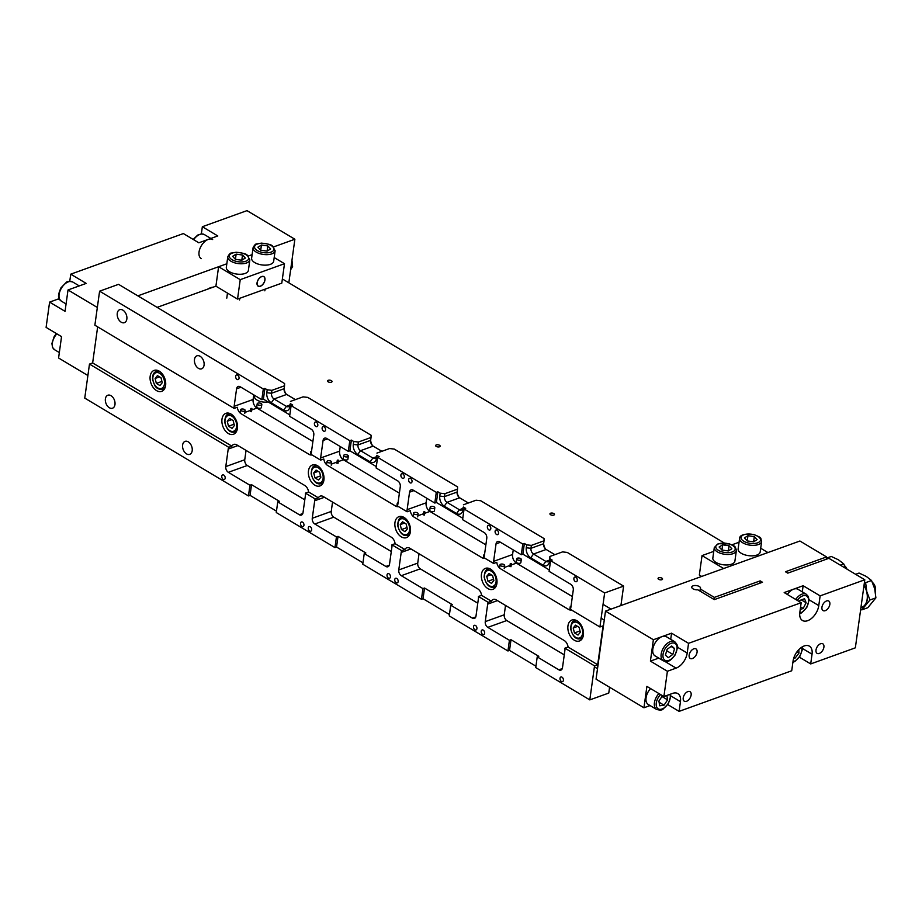 <?xml version="1.0" encoding="UTF-8"?>
<svg xmlns="http://www.w3.org/2000/svg" width="922" height="922" viewBox="0 0 922 922"><rect width="100%" height="100%" fill="white"/><g stroke="black" fill="none" stroke-linecap="round" stroke-linejoin="round"><path stroke-width="1.38" d="M577.287 580.399A2.443 1.602 70.2 0 1 576.411 581.69A2.443 1.602 70.2 0 1 574.072 579.926A2.443 1.602 70.2 0 1 574.752 577.08A2.443 1.602 70.2 0 1 576.584 577.898A2.443 1.602 70.2 0 1 577.287 580.399M623.606 586.115L567.237 552.428L562.547 551.898L549.904 556.462L549.846 558.697L552.163 560.08L550.584 560.657L549.097 571.352L570.718 584.271A4.449 2.916 -109.8 0 1 573.277 589.999L570.845 607.506A6.684 4.38 -109.8 0 1 570.315 609.292L599.922 626.983L604.636 592.95L623.606 586.115L620.909 605.558M550.584 560.657L604.636 592.95M563.411 680.332A2.443 1.602 -109.8 0 0 562.72 677.831A2.443 1.602 -109.8 0 0 560.887 677.013A2.443 1.602 -109.8 0 0 560.207 679.86A2.443 1.602 -109.8 0 0 562.547 681.623A2.443 1.602 -109.8 0 0 563.411 680.332M564.909 648.178A6.684 4.38 -109.8 0 1 564.909 650.275L562.478 667.77A4.449 2.916 -109.8 0 1 560.899 670.121A4.449 2.916 -109.8 0 1 558.847 669.821L537.226 656.89L535.751 667.586L589.803 699.89L594.529 665.868L564.909 648.178L568.079 647.037A6.684 4.38 -109.8 0 0 564.241 640.536L496.29 599.922A6.684 4.38 -109.8 0 0 493.212 599.473A6.684 4.38 -109.8 0 0 491.38 601.202L481.584 595.347A6.684 4.38 -109.8 0 0 477.757 588.847L409.794 548.244A6.684 4.38 -109.8 0 0 406.729 547.795A6.684 4.38 -109.8 0 0 404.885 549.524L395.089 543.669A6.684 4.38 -109.8 0 0 391.262 537.169L323.311 496.566A6.684 4.38 -109.8 0 0 320.234 496.117A6.684 4.38 -109.8 0 0 318.401 497.845L308.605 491.991A6.684 4.38 -109.8 0 0 304.779 485.491L236.816 444.888A6.684 4.38 -109.8 0 0 233.739 444.439A6.684 4.38 -109.8 0 0 231.906 446.167L92.638 362.945L89.48 364.086L228.748 447.297A6.684 4.38 -109.8 0 0 228.207 449.083L225.786 466.59A4.449 2.916 -109.8 0 0 228.333 472.318L249.954 485.237L248.467 495.932L250.058 495.368L276.462 511.145M609.58 687.247L608.774 693.056L589.803 699.89M509.52 650.413L507.941 650.978L509.428 640.283L511.007 639.718L509.52 650.413L535.936 666.191M491.38 601.202L488.222 602.343L478.426 596.488A6.684 4.38 -109.8 0 1 478.414 598.597L475.994 616.092A4.449 2.916 -109.8 0 1 474.415 618.432A4.449 2.916 -109.8 0 1 472.364 618.132L450.743 605.212L449.256 615.908L507.941 650.978M423.037 598.724L421.458 599.3L422.933 588.605L424.523 588.029L423.037 598.724L449.452 614.513M404.885 549.524L401.727 550.665L391.931 544.81A6.684 4.38 -109.8 0 1 391.931 546.907L389.499 564.414A4.449 2.916 -109.8 0 1 387.92 566.753A4.449 2.916 -109.8 0 1 385.869 566.454L364.248 553.534L362.761 564.229L421.458 599.3M336.542 547.046L334.963 547.61L336.449 536.927L338.028 536.35L336.542 547.046L362.957 562.823M318.401 497.845L315.243 498.986L305.436 493.132A6.684 4.38 -109.8 0 1 305.436 495.229L303.004 512.736A4.449 2.916 -109.8 0 1 301.425 515.075A4.449 2.916 -109.8 0 1 299.385 514.776L277.752 501.856L276.277 512.551L334.963 547.61M89.48 364.086L84.755 398.108L248.467 495.932M599.922 626.983L603.08 625.842L597.687 664.727L594.529 665.868M597.687 664.727L568.079 647.037M572.366 596.557L516.412 563.123A6.684 4.38 70.2 0 1 512.586 554.514L513.231 549.915M485.871 544.867L429.917 511.433A6.684 4.38 70.2 0 1 426.102 502.836L426.736 498.226M399.387 493.189L343.433 459.755A6.684 4.38 70.2 0 1 339.607 451.158L340.241 446.548M312.892 441.511L256.938 408.077A6.684 4.38 70.2 0 1 253.112 399.48L253.757 394.87M304.802 499.839L247.303 465.483A4.449 2.916 70.2 0 1 244.756 459.744L246.047 450.397M391.285 551.517L333.787 517.161A4.449 2.916 70.2 0 1 331.24 511.433L332.542 502.087M477.78 603.195L420.282 568.839A4.449 2.916 70.2 0 1 417.735 563.112L419.026 553.765M564.276 654.885L506.777 620.529A4.449 2.916 70.2 0 1 504.23 614.79L505.521 605.443M261.825 399.687L263.312 389.003L99.599 291.179L118.558 284.333L284.598 383.54L284.541 385.788L271.898 390.34L271.494 393.256A4.449 2.916 -109.8 0 0 274.041 398.995L286.396 406.372A4.449 2.916 -109.8 0 0 288.448 406.683A4.449 2.916 -109.8 0 0 290.027 404.332L289.969 406.567A7.791 5.117 70.2 0 1 283.619 410.152L271.264 402.764A7.791 5.117 70.2 0 1 266.804 392.726L267.207 389.81L264.891 388.427L263.404 399.122L261.825 399.687L240.204 386.767A4.449 2.916 -109.8 0 0 238.153 386.468A4.449 2.916 -109.8 0 0 236.574 388.819L234.142 406.314A6.684 4.38 -109.8 0 0 234.142 408.411L237.3 407.282A6.684 4.38 -109.8 0 0 241.138 413.771L309.089 454.385A6.684 4.38 -109.8 0 0 311.936 454.903M284.149 388.6A7.791 5.117 -109.8 0 0 286.097 394.005M290.43 401.416L303.073 396.863L307.764 397.394L371.082 435.23L371.036 437.466L358.381 442.03L357.978 444.946A4.449 2.916 -109.8 0 0 360.537 450.674L372.891 458.061A4.449 2.916 -109.8 0 0 374.943 458.361A4.449 2.916 -109.8 0 0 376.51 456.01L376.464 458.257A7.791 5.117 70.2 0 1 370.114 461.83L357.759 454.442A7.791 5.117 70.2 0 1 353.299 444.416L353.702 441.5L351.386 440.105L349.899 450.8L348.32 451.377L326.699 438.457A4.449 2.916 -109.8 0 0 324.648 438.157A4.449 2.916 -109.8 0 0 323.069 440.497L320.637 457.992A6.684 4.38 -109.8 0 0 320.637 460.101L323.795 458.96A6.684 4.38 -109.8 0 0 327.621 465.46L395.584 506.063A6.684 4.38 -109.8 0 0 398.431 506.581M370.644 440.278A7.791 5.117 -109.8 0 0 372.592 445.683M376.925 453.094L389.568 448.541L394.259 449.072L457.577 486.908L457.519 489.144L444.877 493.708L444.473 496.624A4.449 2.916 -109.8 0 0 447.02 502.352L459.375 509.739A4.449 2.916 -109.8 0 0 461.426 510.039A4.449 2.916 -109.8 0 0 463.005 507.699L462.948 509.935A7.791 5.117 70.2 0 1 456.597 513.508L444.243 506.132A7.791 5.117 70.2 0 1 439.782 496.094L440.186 493.178L437.869 491.795L436.394 502.49L434.804 503.055L413.183 490.135A4.449 2.916 -109.8 0 0 411.131 489.836A4.449 2.916 -109.8 0 0 409.552 492.175L407.132 509.67A6.684 4.38 -109.8 0 0 407.121 511.779L410.29 510.638A6.684 4.38 -109.8 0 0 414.116 517.138L482.068 557.741A6.684 4.38 -109.8 0 0 484.926 558.259M457.128 491.956A7.791 5.117 -109.8 0 0 459.087 497.373M463.409 504.783L476.052 500.22L480.742 500.75L544.072 538.586L544.015 540.822L531.372 545.386L530.968 548.302A4.449 2.916 -109.8 0 0 533.515 554.041L545.87 561.417A4.449 2.916 -109.8 0 0 547.922 561.717A4.449 2.916 -109.8 0 0 549.5 559.377L549.904 556.462M543.623 543.634A7.791 5.117 -109.8 0 0 545.57 549.051M221.983 419.176A11.133 7.307 70.2 0 1 225.936 413.321A11.133 7.307 70.2 0 1 236.574 421.319A11.133 7.307 70.2 0 1 233.485 434.262A11.133 7.307 70.2 0 1 225.152 430.562A11.133 7.307 70.2 0 1 221.983 419.176M308.478 470.854A11.133 7.307 70.2 0 1 312.42 464.999A11.133 7.307 70.2 0 1 323.069 472.998A11.133 7.307 70.2 0 1 319.969 485.94A11.133 7.307 70.2 0 1 311.636 482.241A11.133 7.307 70.2 0 1 308.478 470.854M394.962 522.543A11.133 7.307 70.2 0 1 398.915 516.677A11.133 7.307 70.2 0 1 409.564 524.676A11.133 7.307 70.2 0 1 406.464 537.63A11.133 7.307 70.2 0 1 398.131 533.919A11.133 7.307 70.2 0 1 394.962 522.543M481.457 574.222A11.133 7.307 70.2 0 1 485.41 568.367A11.133 7.307 70.2 0 1 496.048 576.354A11.133 7.307 70.2 0 1 492.959 589.308A11.133 7.307 70.2 0 1 484.626 585.597A11.133 7.307 70.2 0 1 481.457 574.222M567.952 625.9A11.133 7.307 70.2 0 1 571.894 620.045A11.133 7.307 70.2 0 1 582.543 628.043A11.133 7.307 70.2 0 1 579.442 640.986A11.133 7.307 70.2 0 1 571.11 637.286A11.133 7.307 70.2 0 1 567.952 625.9M150.171 376.268A11.133 7.307 70.2 0 1 154.112 370.402A11.133 7.307 70.2 0 1 164.761 378.4A11.133 7.307 70.2 0 1 161.661 391.354A11.133 7.307 70.2 0 1 153.329 387.643A11.133 7.307 70.2 0 1 150.171 376.268M463.363 507.019L465.679 508.402L464.089 508.979L462.613 519.662L484.234 532.582A4.449 2.916 -109.8 0 1 486.781 538.321L484.35 555.816A6.684 4.38 -109.8 0 1 483.82 557.603L493.616 563.457L496.774 562.316A6.684 4.38 -109.8 0 0 500.611 568.816L568.563 609.43A6.684 4.38 -109.8 0 0 571.41 609.949M97.651 326.861L92.638 362.945M490.792 528.721A2.443 1.602 70.2 0 1 489.928 530A2.443 1.602 70.2 0 1 487.577 528.248A2.443 1.602 70.2 0 1 488.257 525.402A2.443 1.602 70.2 0 1 490.089 526.208A2.443 1.602 70.2 0 1 490.792 528.721M498.514 533.331A2.443 1.602 70.2 0 1 497.65 534.622A2.443 1.602 70.2 0 1 495.298 532.858A2.443 1.602 70.2 0 1 495.978 530.012A2.443 1.602 70.2 0 1 497.822 530.83A2.443 1.602 70.2 0 1 498.514 533.331M464.089 508.979L522.786 544.038L521.299 554.733L499.678 541.813A4.449 2.916 -109.8 0 0 497.626 541.514A4.449 2.916 -109.8 0 0 496.048 543.853L493.616 561.36A6.684 4.38 -109.8 0 0 493.616 563.457M476.928 628.654A2.443 1.602 -109.8 0 0 476.225 626.153A2.443 1.602 -109.8 0 0 474.392 625.335A2.443 1.602 -109.8 0 0 473.712 628.182A2.443 1.602 -109.8 0 0 476.052 629.945A2.443 1.602 -109.8 0 0 476.928 628.654M484.649 633.264A2.443 1.602 -109.8 0 0 483.946 630.763A2.443 1.602 -109.8 0 0 482.114 629.945A2.443 1.602 -109.8 0 0 481.434 632.792A2.443 1.602 -109.8 0 0 483.773 634.555A2.443 1.602 -109.8 0 0 484.649 633.264M488.222 602.343A6.684 4.38 -109.8 0 0 487.68 604.129L485.26 621.624A4.449 2.916 -109.8 0 0 487.807 627.363L509.428 640.283M549.846 558.697L549.443 561.613A7.791 5.117 70.2 0 1 543.093 565.186L530.738 557.81A7.791 5.117 70.2 0 1 526.278 547.772L526.681 544.856L524.364 543.473L522.878 554.168L521.299 554.733M526.681 544.856L531.372 545.386M522.786 544.038L524.364 543.473M511.007 639.718L538.805 656.326L537.226 656.89M549.293 569.946L522.878 554.168M404.297 477.031A2.443 1.602 70.2 0 1 403.433 478.322A2.443 1.602 70.2 0 1 401.093 476.559A2.443 1.602 70.2 0 1 401.773 473.712A2.443 1.602 70.2 0 1 403.606 474.53A2.443 1.602 70.2 0 1 404.297 477.031M412.019 481.653A2.443 1.602 70.2 0 1 411.154 482.932A2.443 1.602 70.2 0 1 408.815 481.18A2.443 1.602 70.2 0 1 409.495 478.334A2.443 1.602 70.2 0 1 411.327 479.14A2.443 1.602 70.2 0 1 412.019 481.653M434.804 503.055L436.29 492.36L437.869 491.795M376.868 455.341L379.184 456.724L377.605 457.289L436.29 492.36M377.605 457.289L376.118 467.984L397.739 480.904A4.449 2.916 -109.8 0 1 400.286 486.643L397.866 504.138A6.684 4.38 -109.8 0 1 397.324 505.924L407.121 511.779M398.154 581.586A2.443 1.602 -109.8 0 0 397.463 579.085A2.443 1.602 -109.8 0 0 395.63 578.267A2.443 1.602 -109.8 0 0 394.939 581.114A2.443 1.602 -109.8 0 0 397.29 582.877A2.443 1.602 -109.8 0 0 398.154 581.586M390.432 576.965A2.443 1.602 -109.8 0 0 389.741 574.464A2.443 1.602 -109.8 0 0 387.908 573.657A2.443 1.602 -109.8 0 0 387.217 576.504A2.443 1.602 -109.8 0 0 389.568 578.255A2.443 1.602 -109.8 0 0 390.432 576.965M401.727 550.665A6.684 4.38 -109.8 0 0 401.197 552.451L398.765 569.946A4.449 2.916 -109.8 0 0 401.312 575.685L422.933 588.605M440.186 493.178L444.877 493.708M424.523 588.029L452.322 604.648L450.743 605.212M462.798 518.268L436.394 502.49M317.813 425.353A2.443 1.602 70.2 0 1 316.938 426.644A2.443 1.602 70.2 0 1 314.598 424.881A2.443 1.602 70.2 0 1 315.278 422.034A2.443 1.602 70.2 0 1 317.11 422.852A2.443 1.602 70.2 0 1 317.813 425.353M325.535 429.963A2.443 1.602 70.2 0 1 324.659 431.254A2.443 1.602 70.2 0 1 322.32 429.502A2.443 1.602 70.2 0 1 323 426.644A2.443 1.602 70.2 0 1 324.832 427.462A2.443 1.602 70.2 0 1 325.535 429.963M348.32 451.377L349.807 440.681L351.386 440.105M290.372 403.652L292.689 405.046L291.11 405.611L349.807 440.681M291.11 405.611L289.623 416.306L311.256 429.226A4.449 2.916 -109.8 0 1 313.803 434.954L311.371 452.46A6.684 4.38 -109.8 0 1 310.841 454.246L320.637 460.101M353.702 441.5L358.381 442.03M303.937 525.286A2.443 1.602 -109.8 0 0 303.246 522.786A2.443 1.602 -109.8 0 0 301.413 521.967A2.443 1.602 -109.8 0 0 300.733 524.814A2.443 1.602 -109.8 0 0 303.073 526.577A2.443 1.602 -109.8 0 0 303.937 525.286M311.659 529.908A2.443 1.602 -109.8 0 0 310.968 527.396A2.443 1.602 -109.8 0 0 309.135 526.589A2.443 1.602 -109.8 0 0 308.455 529.435A2.443 1.602 -109.8 0 0 310.795 531.187A2.443 1.602 -109.8 0 0 311.659 529.908M315.243 498.986A6.684 4.38 -109.8 0 0 314.702 500.773L312.27 518.268A4.449 2.916 -109.8 0 0 314.828 524.007L336.449 536.927M338.028 536.35L365.827 552.97L364.248 553.534M376.314 466.59L349.899 450.8M126.844 319.035A6.903 4.529 -109.8 0 0 124.873 311.982A6.903 4.529 -109.8 0 0 119.71 309.677A6.903 4.529 -109.8 0 0 117.797 317.71A6.903 4.529 -109.8 0 0 124.389 322.665A6.903 4.529 -109.8 0 0 126.844 319.035M204.062 365.181A6.903 4.529 -109.8 0 0 202.102 358.116A6.903 4.529 -109.8 0 0 196.939 355.823A6.903 4.529 -109.8 0 0 195.015 363.856A6.903 4.529 -109.8 0 0 201.618 368.812A6.903 4.529 -109.8 0 0 204.062 365.181M239.04 378.285A2.443 1.602 70.2 0 1 238.176 379.576A2.443 1.602 70.2 0 1 235.825 377.813A2.443 1.602 70.2 0 1 236.516 374.966A2.443 1.602 70.2 0 1 238.349 375.784A2.443 1.602 70.2 0 1 239.04 378.285M99.599 291.179L94.874 325.201L234.142 408.411M267.207 389.81L271.898 390.34M263.312 389.003L264.891 388.427M192.191 450.72A6.903 4.529 -109.8 0 0 190.232 443.666A6.903 4.529 -109.8 0 0 185.068 441.373A6.903 4.529 -109.8 0 0 183.144 449.406A6.903 4.529 -109.8 0 0 189.748 454.362A6.903 4.529 -109.8 0 0 192.191 450.72M114.973 404.585A6.903 4.529 -109.8 0 0 111.02 395.688A6.903 4.529 -109.8 0 0 107.839 395.227A6.903 4.529 -109.8 0 0 105.926 403.26A6.903 4.529 -109.8 0 0 112.519 408.216A6.903 4.529 -109.8 0 0 114.973 404.585M225.175 478.218A2.443 1.602 -109.8 0 0 224.472 475.717A2.443 1.602 -109.8 0 0 222.64 474.899A2.443 1.602 -109.8 0 0 221.96 477.757A2.443 1.602 -109.8 0 0 224.3 479.509A2.443 1.602 -109.8 0 0 225.175 478.218M277.752 501.856L279.343 501.28L251.533 484.672L249.954 485.237M289.819 414.912L263.404 399.122M478.426 596.488L481.584 595.347M391.931 544.81L395.089 543.669M305.436 493.132L308.605 491.991M231.906 446.167L228.748 447.297M295.386 399.629L286.684 394.432A4.449 2.916 70.2 0 1 285.578 393.475A4.449 2.916 70.2 0 1 284.091 389.338A4.449 2.916 70.2 0 1 284.137 388.704L284.541 385.788M381.869 451.307L373.18 446.121A4.449 2.916 70.2 0 1 372.073 445.165A4.449 2.916 70.2 0 1 370.586 441.016A4.449 2.916 70.2 0 1 370.632 440.382L371.036 437.466M468.364 502.997L459.663 497.799A4.449 2.916 70.2 0 1 458.568 496.843A4.449 2.916 70.2 0 1 457.07 492.694A4.449 2.916 70.2 0 1 457.116 492.06L457.519 489.144M554.86 554.675L546.158 549.477A4.449 2.916 70.2 0 1 545.052 548.521A4.449 2.916 70.2 0 1 543.565 544.383A4.449 2.916 70.2 0 1 543.611 543.738L544.015 540.822M251.533 484.672L250.058 495.368M282.374 278.951L724.243 542.977M436.279 446.444A2.282 1.072 -172.1 0 1 435.645 445.545A2.282 1.072 -172.1 0 1 438.054 444.784A2.282 1.072 -172.1 0 1 440.163 446.167A2.282 1.072 -172.1 0 1 438.688 446.963A2.282 1.072 -172.1 0 1 436.279 446.444M550.572 514.73A2.282 1.072 -172.1 0 1 549.938 513.831A2.282 1.072 -172.1 0 1 552.347 513.081A2.282 1.072 -172.1 0 1 554.456 514.464A2.282 1.072 -172.1 0 1 552.981 515.248A2.282 1.072 -172.1 0 1 550.572 514.73M658.688 579.339A2.282 1.072 -172.1 0 1 658.043 578.44A2.282 1.072 -172.1 0 1 660.452 577.679A2.282 1.072 -172.1 0 1 662.572 579.062A2.282 1.072 -172.1 0 1 661.097 579.857A2.282 1.072 -172.1 0 1 658.688 579.339M328.163 381.835A2.282 1.072 -172.1 0 1 327.529 380.936A2.282 1.072 -172.1 0 1 329.938 380.187A2.282 1.072 -172.1 0 1 332.047 381.57A2.282 1.072 -172.1 0 1 330.572 382.353A2.282 1.072 -172.1 0 1 328.163 381.835M137.839 295.858L226.824 263.773L218.606 266.735L215.909 286.177L157.12 307.372M579.097 627.294L575.535 625.162L573.207 627.986L574.452 632.941L578.025 635.074L580.341 632.25L579.097 627.294M580.019 630.936L574.452 632.941M577.61 626.407L573.207 627.986M872.443 582.416A6.684 4.38 70.2 0 1 875.301 587.187A6.684 4.38 70.2 0 1 875.278 591.544M233.139 420.57L229.566 418.438L227.25 421.262L228.495 426.218L232.056 428.35L234.384 425.526L233.139 420.57M234.05 424.212L228.495 426.218M231.641 419.683L227.25 421.262M319.623 472.248L316.062 470.116L313.734 472.94L314.978 477.896L318.551 480.028L320.868 477.204L319.623 472.248M320.545 475.89L314.978 477.896M318.136 471.361L313.734 472.94M650.079 705.561L643.936 707.773L596.061 679.168L605.5 611.113L799.916 541.018L826.561 556.934L826.239 559.274M818.782 605.604L820.131 595.877L864.79 579.777L855.351 647.832L810.692 663.932L812.04 654.205A13.357 7.872 120.9 0 0 809.412 646.161A13.357 7.872 120.9 0 0 799.674 648.8A13.357 7.872 120.9 0 0 793.07 661.039L791.721 670.767L679.099 711.369L680.448 701.654A13.357 7.872 -59.1 0 0 677.82 693.598A13.357 7.872 -59.1 0 0 672.587 693.402L663.898 696.536L667.401 671.262L676.091 668.127A13.357 7.872 120.9 0 0 687.201 653.041L688.55 643.326L801.172 602.711L799.823 612.438A13.357 7.872 -59.1 0 0 802.451 620.483A13.357 7.872 -59.1 0 0 812.19 617.844A13.357 7.872 -59.1 0 0 818.782 605.604L809.043 599.773M821.94 607.229A5.567 3.273 -59.1 0 1 824.683 602.135A5.567 3.273 -59.1 0 1 828.74 601.029A5.567 3.273 -59.1 0 1 828.705 607.494A5.567 3.273 -59.1 0 1 823.035 610.583A5.567 3.273 -59.1 0 1 821.94 607.229M689.16 655.104A5.567 3.273 -59.1 0 1 691.915 650.01A5.567 3.273 -59.1 0 1 695.972 648.904A5.567 3.273 -59.1 0 1 695.926 655.358A5.567 3.273 -59.1 0 1 690.255 658.458A5.567 3.273 -59.1 0 1 689.16 655.104M816.005 650.01A5.567 3.273 -59.1 0 1 818.748 644.904A5.567 3.273 -59.1 0 1 822.804 643.81A5.567 3.273 -59.1 0 1 822.77 650.264A5.567 3.273 -59.1 0 1 817.099 653.364A5.567 3.273 -59.1 0 1 816.005 650.01M683.225 697.885A5.567 3.273 -59.1 0 1 685.98 692.779A5.567 3.273 -59.1 0 1 690.036 691.673A5.567 3.273 -59.1 0 1 689.99 698.138A5.567 3.273 -59.1 0 1 684.32 701.227A5.567 3.273 -59.1 0 1 683.225 697.885M667.401 671.262L650.413 661.109L653.375 639.73L605.5 611.113M643.936 707.773L646.898 686.383L663.898 696.536M810.692 663.932L799.339 657.144M667.747 704.581L679.099 711.369M714.285 599.634L697.839 589.815A4.449 2.098 -172.1 0 1 691.754 587.06A4.449 2.098 -172.1 0 1 696.456 585.597A4.449 2.098 -172.1 0 1 700.57 588.282A4.449 2.098 -172.1 0 1 700.213 588.962L714.331 597.398L760.177 580.872L762.494 582.255L714.285 599.634M864.79 579.777L828.878 558.317L787.78 573.138L785.463 571.755L826.561 556.934M688.55 643.326L671.562 633.172L653.375 639.73M820.131 595.877L803.143 585.724L784.184 592.569L801.172 602.711M802.29 591.866L803.143 585.724M658.757 658.101L650.413 661.109M671.562 633.172L670.709 639.303M699.925 591.06L700.213 588.962M714.043 599.496L714.331 597.398M759.855 583.211L760.177 580.872M844.644 565.797A6.684 4.38 70.2 0 1 847.041 569.174M406.118 523.938L402.557 521.806L400.229 524.63L401.473 529.574L405.035 531.706L407.363 528.882L406.118 523.938M407.028 527.568L401.473 529.574M404.62 523.039L400.229 524.63M59.204 298.601A13.357 7.872 120.9 0 1 58.305 298.982L49.604 302.116L46.1 327.391L61.544 336.622L58.582 358.001L87.89 375.519M69.761 281.314L70.752 274.168L183.374 233.566L198.818 242.797L217.788 235.951L202.344 226.731L201.353 233.877M288.828 282.8L294.879 239.236L246.992 210.631L202.344 226.731M97.329 307.475L68.021 289.957L65.047 311.336L49.604 302.116M68.021 289.957L86.195 283.4L70.752 274.168M294.879 239.236L273.534 246.935M252.121 254.656L248.249 256.051L252.121 254.656M213.132 287.18A17.138 10.096 120.9 0 0 207.623 289.162M492.613 575.616L489.04 573.484L486.724 576.308L487.969 581.263L491.53 583.396L493.858 580.572L492.613 575.616M493.524 579.258L487.969 581.263M491.115 574.717L486.724 576.308M156.36 383.414L159.921 385.546L162.249 382.722L161.004 377.766L157.431 375.634L155.115 378.458L156.36 383.414L161.915 381.408M159.506 376.879L155.115 378.458M728.322 550.93L731.861 548.774L729.025 545.732L722.652 544.856L719.125 547.011L721.961 550.054L728.322 550.93L729.025 545.732M712.844 558.029A11.133 5.255 7.9 0 0 723.148 564.76A11.133 5.255 7.9 0 0 734.903 561.083L736.355 550.584A11.133 5.255 -172.1 0 1 724.611 554.26A11.133 5.255 -172.1 0 1 714.296 547.53L712.844 558.029M721.938 550.042L722.652 544.856M747.246 540.937L753.608 541.813L757.146 539.647L754.311 536.616L747.949 535.728L744.411 537.895L747.246 540.937L747.949 535.728M738.13 548.913A11.133 5.255 7.9 0 0 748.445 555.643A11.133 5.255 7.9 0 0 760.189 551.967L761.641 541.468A11.133 5.255 -172.1 0 1 749.897 545.144A11.133 5.255 -172.1 0 1 739.594 538.413L738.13 548.913M753.597 541.813L754.311 536.616M284.495 263.704L240.227 279.654L237.53 299.097L281.786 283.146L284.495 263.704L274.191 257.549M240.227 279.654L218.606 266.735M237.53 299.097L215.909 286.177M264.96 279.977A5.567 3.273 -59.1 0 1 262.217 285.071A5.567 3.273 -59.1 0 1 258.16 286.177A5.567 3.273 -59.1 0 1 258.195 279.712A5.567 3.273 -59.1 0 1 263.865 276.623A5.567 3.273 -59.1 0 1 264.96 279.977M701.677 576.434L699.337 575.04L702.034 555.597L723.655 568.517L767.911 552.555L760.708 548.256M702.034 555.597L713.766 551.368M731.895 544.833L739.064 542.24M260.719 250.219L261.433 245.022L257.906 247.188L260.73 250.231L267.103 251.107L267.806 245.909L270.63 248.952L267.103 251.107M261.433 245.022L267.806 245.909M253.077 247.707L251.625 258.206A11.133 5.255 7.9 0 0 257.976 264.026A11.133 5.255 7.9 0 0 270.284 264.384A11.133 5.255 7.9 0 0 273.673 261.26L275.136 250.761A11.133 5.255 -172.1 0 1 271.736 253.884A11.133 5.255 -172.1 0 1 259.428 253.527A11.133 5.255 -172.1 0 1 253.077 247.707C254.518 244.929 255.763 243.673 256.823 243.927L261.433 243.131C268.256 243.869 271.955 244.86 272.543 246.105L275.136 250.761M235.421 259.336L236.147 254.149L232.609 256.304L235.444 259.347L241.806 260.235L242.509 255.025L245.344 258.068L241.806 260.235M236.147 254.149L242.509 255.025M227.792 256.823L226.328 267.322A11.133 5.255 7.9 0 0 234.257 273.604A11.133 5.255 7.9 0 0 248.387 270.388L249.839 259.889A11.133 5.255 -172.1 0 1 235.721 263.104A11.133 5.255 -172.1 0 1 227.792 256.823C229.221 254.046 230.477 252.789 231.537 253.054L236.136 252.248C242.959 252.985 246.67 253.976 247.257 255.221L249.839 259.889M860.675 609.419L861.84 609.88L869.976 599.992L866.807 591.682L865.62 582.658L864.456 582.208M865.62 582.658L871.544 580.514L874.713 588.835L875.9 597.859L867.775 607.736L861.84 609.88M855.628 574.302L859.062 573.058L866.288 576.434L871.544 580.514M869.976 599.992L875.9 597.859M864.018 585.355A15.363 10.073 70.2 0 1 861.713 607.344L860.929 607.633M864.052 585.113A15.582 10.223 70.2 0 1 866.807 591.682A15.582 10.223 70.2 0 1 864.917 605.293A15.582 10.223 70.2 0 1 860.894 607.805M672.841 654.401L674.57 648.569L671.723 646.011L667.136 649.295L665.407 655.127L668.266 657.686L672.841 654.401L666.71 650.736M674.777 641.735L666.433 636.756A11.133 6.558 120.9 0 0 661.362 636.883A11.133 6.558 120.9 0 0 653.456 646.495A11.133 6.558 120.9 0 0 655.012 655.865L663.356 660.855A11.133 6.558 -59.1 0 1 661.8 651.474A11.133 6.558 -59.1 0 1 669.706 641.862A11.133 6.558 -59.1 0 1 674.777 641.735C677.278 644.478 678.177 646.506 677.439 647.843L675.215 654.851C668.681 663.287 666.779 661.708 663.356 660.855M671.066 646.483L674.57 648.569M840.311 565.151L843.745 563.907L845.705 568.378M826.389 558.202L831.264 556.45L838.49 559.827L843.745 563.907M801.322 599.876L806.139 602.758L804.537 598.724L799.973 600.372L799.328 601.617M806.139 602.758L803.189 608.439L800.227 609.511M795.698 599.45A11.133 6.558 -59.1 0 1 795.755 599.358A11.133 6.558 -59.1 0 1 806.358 594.298L798.026 589.308A11.133 6.558 120.9 0 0 787.411 594.379A11.133 6.558 120.9 0 0 787.353 594.459M800.584 606.895L803.189 608.439M662.503 695.707L658.907 701.043L659.691 705.791L664.024 705.203L667.586 699.867L666.86 695.465M650.563 688.573A11.133 6.558 120.9 0 0 648.27 704.477L656.614 709.456A11.133 6.558 -59.1 0 1 658.907 693.563M661.938 696.49L667.586 699.867M659.103 702.253L664.024 705.203M793.761 658.089L795.075 658.124L798.959 653.11L798.798 649.653M796.919 651.9L798.959 653.11M793.969 657.467L795.075 658.124M291.963 260.2L292.597 266.585L290.649 269.72M292.597 266.585L290.995 267.161M201.25 258.656A11.133 6.558 -59.1 0 1 201.33 245.736A11.133 6.558 -59.1 0 1 212.659 239.547M257.169 282.789A5.417 3.192 120.9 0 0 261.11 285.774A5.417 3.192 120.9 0 0 264.914 279.412A5.417 3.192 120.9 0 0 261.41 276.761A5.417 3.192 120.9 0 0 257.169 282.789M338.247 460.101L337.302 460.17L338.247 460.101M397.831 504.334A2.34 1.106 -172.1 0 1 397.244 503.447A2.34 1.106 -172.1 0 1 398.05 502.767A2.34 1.106 -172.1 0 0 397.244 503.447A2.34 1.106 -172.1 0 0 397.831 504.334M330.998 461.207A2.34 1.106 -172.1 0 1 331.655 462.129A2.34 1.106 -172.1 0 1 329.189 462.902A2.34 1.106 -172.1 0 1 327.022 461.484A2.34 1.106 -172.1 0 1 328.532 460.677A2.34 1.106 -172.1 0 1 330.998 461.207A2.34 1.106 -172.1 0 1 331.655 462.129A2.34 1.106 -172.1 0 1 329.189 462.902A2.34 1.106 -172.1 0 1 327.022 461.484A2.34 1.106 -172.1 0 1 328.532 460.677A2.34 1.106 -172.1 0 1 330.998 461.207M347.663 455.203A2.34 1.106 -172.1 0 1 348.32 456.125A2.34 1.106 -172.1 0 1 345.842 456.897A2.34 1.106 -172.1 0 1 343.687 455.48A2.34 1.106 -172.1 0 1 345.197 454.673A2.34 1.106 -172.1 0 1 347.663 455.203A2.34 1.106 -172.1 0 1 348.32 456.125A2.34 1.106 -172.1 0 1 345.842 456.897A2.34 1.106 -172.1 0 1 343.687 455.48A2.34 1.106 -172.1 0 1 345.197 454.673A2.34 1.106 -172.1 0 1 347.663 455.203M343.261 458.534A2.34 1.106 7.9 0 0 345.427 459.951A2.34 1.106 7.9 0 0 347.894 459.179L348.32 456.125L347.894 459.179A2.34 1.106 7.9 0 1 345.427 459.951A2.34 1.106 7.9 0 1 343.261 458.534L343.687 455.48L343.261 458.534M424.742 511.779L423.797 511.848L424.742 511.779M484.327 556.012A2.34 1.106 -172.1 0 1 483.739 555.125A2.34 1.106 -172.1 0 1 484.546 554.445A2.34 1.106 -172.1 0 0 483.739 555.125A2.34 1.106 -172.1 0 0 484.327 556.012M417.493 512.897A2.34 1.106 -172.1 0 1 418.139 513.819A2.34 1.106 -172.1 0 1 415.672 514.58A2.34 1.106 -172.1 0 1 413.517 513.174A2.34 1.106 -172.1 0 1 415.027 512.367A2.34 1.106 -172.1 0 1 417.493 512.897A2.34 1.106 -172.1 0 1 418.139 513.819A2.34 1.106 -172.1 0 1 415.672 514.58A2.34 1.106 -172.1 0 1 413.517 513.174A2.34 1.106 -172.1 0 1 415.027 512.367A2.34 1.106 -172.1 0 1 417.493 512.897M434.147 506.881A2.34 1.106 -172.1 0 1 434.804 507.803A2.34 1.106 -172.1 0 1 432.337 508.575A2.34 1.106 -172.1 0 1 430.171 507.169A2.34 1.106 -172.1 0 1 431.68 506.351A2.34 1.106 -172.1 0 1 434.147 506.881A2.34 1.106 -172.1 0 1 434.804 507.803A2.34 1.106 -172.1 0 1 432.337 508.575A2.34 1.106 -172.1 0 1 430.171 507.169A2.34 1.106 -172.1 0 1 431.68 506.351A2.34 1.106 -172.1 0 1 434.147 506.881M429.756 510.223A2.34 1.106 7.9 0 0 431.911 511.629A2.34 1.106 7.9 0 0 434.377 510.857L434.804 507.803L434.377 510.857A2.34 1.106 7.9 0 1 431.911 511.629A2.34 1.106 7.9 0 1 429.756 510.223L430.171 507.169L429.756 510.223M511.226 563.469L510.281 563.526L511.226 563.469M570.81 607.69A2.34 1.106 -172.1 0 1 570.222 606.814A2.34 1.106 -172.1 0 1 571.041 606.123A2.34 1.106 -172.1 0 0 570.222 606.814A2.34 1.106 -172.1 0 0 570.81 607.69M503.977 564.575A2.34 1.106 -172.1 0 1 504.634 565.497A2.34 1.106 -172.1 0 1 502.167 566.269A2.34 1.106 -172.1 0 1 500.001 564.852A2.34 1.106 -172.1 0 1 501.51 564.045A2.34 1.106 -172.1 0 1 503.977 564.575A2.34 1.106 -172.1 0 1 504.634 565.497A2.34 1.106 -172.1 0 1 502.167 566.269A2.34 1.106 -172.1 0 1 500.001 564.852A2.34 1.106 -172.1 0 1 501.51 564.045A2.34 1.106 -172.1 0 1 503.977 564.575M520.642 558.571A2.34 1.106 -172.1 0 1 521.299 559.493A2.34 1.106 -172.1 0 1 518.832 560.253A2.34 1.106 -172.1 0 1 516.666 558.847A2.34 1.106 -172.1 0 1 518.176 558.041A2.34 1.106 -172.1 0 1 520.642 558.571A2.34 1.106 -172.1 0 1 521.299 559.493A2.34 1.106 -172.1 0 1 518.832 560.253A2.34 1.106 -172.1 0 1 516.666 558.847A2.34 1.106 -172.1 0 1 518.176 558.041A2.34 1.106 -172.1 0 1 520.642 558.571M516.239 561.901A2.34 1.106 7.9 0 0 518.406 563.319A2.34 1.106 7.9 0 0 520.872 562.547L521.299 559.493L520.872 562.547A2.34 1.106 7.9 0 1 518.406 563.319A2.34 1.106 7.9 0 1 516.239 561.901L516.666 558.847L516.239 561.901M251.752 408.423L250.807 408.492L251.752 408.423M311.348 452.644A2.34 1.106 -172.1 0 1 310.749 451.768A2.34 1.106 -172.1 0 1 311.567 451.077A2.34 1.106 -172.1 0 0 310.749 451.768A2.34 1.106 -172.1 0 0 311.348 452.644M244.503 409.529A2.34 1.106 -172.1 0 1 245.16 410.451A2.34 1.106 -172.1 0 1 242.693 411.224A2.34 1.106 -172.1 0 1 240.527 409.806A2.34 1.106 -172.1 0 1 242.037 408.999A2.34 1.106 -172.1 0 1 244.503 409.529A2.34 1.106 -172.1 0 1 245.16 410.451A2.34 1.106 -172.1 0 1 242.693 411.224A2.34 1.106 -172.1 0 1 240.527 409.806A2.34 1.106 -172.1 0 1 242.037 408.999A2.34 1.106 -172.1 0 1 244.503 409.529M261.168 403.525A2.34 1.106 -172.1 0 1 261.825 404.447A2.34 1.106 -172.1 0 1 259.359 405.219A2.34 1.106 -172.1 0 1 257.192 403.801A2.34 1.106 -172.1 0 1 258.702 402.995A2.34 1.106 -172.1 0 1 261.168 403.525A2.34 1.106 -172.1 0 1 261.825 404.447A2.34 1.106 -172.1 0 1 259.359 405.219A2.34 1.106 -172.1 0 1 257.192 403.801A2.34 1.106 -172.1 0 1 258.702 402.995A2.34 1.106 -172.1 0 1 261.168 403.525M256.765 406.856A2.34 1.106 7.9 0 0 258.932 408.273A2.34 1.106 7.9 0 0 261.399 407.501L261.825 404.447L261.399 407.501A2.34 1.106 7.9 0 1 258.932 408.273A2.34 1.106 7.9 0 1 256.765 406.856L257.192 403.801L256.765 406.856M254.945 395.584A8.909 4.207 7.9 0 0 257.895 400.563A8.909 4.207 7.9 0 0 268.06 401.9M558.847 669.821L562.293 668.577M487.807 627.363L506.777 620.529M472.364 618.132L475.798 616.899M401.312 575.685L420.282 568.839M385.869 566.454L389.303 565.221M314.828 524.007L333.787 517.161M299.385 514.776L302.819 513.531M228.333 472.318L247.303 465.483M516.412 563.123L511.203 565.002M510.016 565.428L504.357 567.468M429.917 511.433L424.708 513.312M423.532 513.738L417.873 515.778M343.433 459.755L338.224 461.634M337.037 462.06L331.378 464.1M256.938 408.077L251.729 409.956M250.542 410.382L244.883 412.422M283.619 410.152L286.396 406.372L289.831 405.138M271.264 402.764L274.041 398.995L286.684 394.432M266.804 392.726L271.494 393.256L284.137 388.704M225.786 466.59L244.756 459.744M228.207 449.083L237.968 445.568M236.574 388.819L240.976 387.228M234.142 406.314L253.112 399.48M370.114 461.83L372.891 458.061L376.326 456.816M357.759 454.442L360.537 450.674L373.18 446.121M353.299 444.416L357.978 444.946L370.632 440.382M312.27 518.268L331.24 511.433M314.702 500.773L324.452 497.258M323.069 440.497L327.46 438.907M320.637 457.992L339.607 451.158M456.597 513.508L459.375 509.739L462.809 508.495M444.243 506.132L447.02 502.352L459.663 497.799M439.782 496.094L444.473 496.624L457.116 492.06M398.765 569.946L417.735 563.112M401.197 552.451L410.947 548.936M409.552 492.175L413.955 490.596M407.132 509.67L426.102 502.836M543.093 565.186L545.87 561.417L549.305 560.184M530.738 557.81L533.515 554.041L546.158 549.477M526.278 547.772L530.968 548.302L543.611 543.738M485.26 621.624L504.23 614.79M487.68 604.129L497.442 600.614M496.048 543.853L500.439 542.274M493.616 561.36L512.586 554.514M549.5 559.377L549.443 561.613M462.948 509.935L463.005 507.699M376.464 458.257L376.51 456.01M290.027 404.332L289.969 406.567M570.96 628.988A8.321 5.463 -109.8 0 0 580.341 637.586A8.321 5.463 -109.8 0 0 579.028 623.779A8.321 5.463 -109.8 0 0 570.96 628.988M576.077 620.31L574.371 620.921A9.462 6.212 70.2 0 1 577.149 620.875M582.958 637.01A9.462 6.212 70.2 0 1 580.791 638.727L582.497 638.116M225.003 422.264A8.321 5.463 -109.8 0 0 234.384 430.862A8.321 5.463 -109.8 0 0 233.059 417.055A8.321 5.463 -109.8 0 0 225.003 422.264M230.12 413.586L228.414 414.197A9.462 6.212 70.2 0 1 231.18 414.151M237 430.286A9.462 6.212 70.2 0 1 234.833 432.003L236.539 431.392M311.486 473.943A8.321 5.463 -109.8 0 0 320.868 482.54A8.321 5.463 -109.8 0 0 319.554 468.733A8.321 5.463 -109.8 0 0 311.486 473.943M316.603 465.264L314.898 465.887A9.462 6.212 70.2 0 1 317.675 465.829M323.484 481.964A9.462 6.212 70.2 0 1 321.317 483.681L323.023 483.07M680.448 701.654L670.709 695.833M812.04 654.205L802.301 648.385M676.091 668.127L664.912 661.443M687.201 653.041L677.451 647.221M397.981 525.632A8.321 5.463 -109.8 0 0 407.363 534.218A8.321 5.463 -109.8 0 0 406.049 520.411A8.321 5.463 -109.8 0 0 397.981 525.632M403.098 516.954L401.393 517.565A9.462 6.212 70.2 0 1 404.159 517.507M409.979 533.642A9.462 6.212 70.2 0 1 407.812 535.371L409.518 534.748M58.305 298.982L60.057 300.03M484.476 577.31A8.321 5.463 -109.8 0 0 493.846 585.896A8.321 5.463 -109.8 0 0 492.532 572.101A8.321 5.463 -109.8 0 0 484.476 577.31M489.594 568.632L487.888 569.243A9.462 6.212 70.2 0 1 490.654 569.185M496.474 585.32A9.462 6.212 70.2 0 1 494.307 587.049L496.013 586.427M164.496 381.72A8.321 5.463 -109.8 0 0 155.115 373.133A8.321 5.463 -109.8 0 0 156.429 386.929A8.321 5.463 -109.8 0 0 164.496 381.72M165.441 386.456A9.462 6.212 70.2 0 1 162.698 389.199C159.033 389.718 156.36 388.427 154.677 385.35L152.556 379.472C152.337 375.15 153.571 372.453 156.279 371.405A9.462 6.212 70.2 0 1 160.14 371.773M718.768 543.807A9.796 4.622 7.9 0 0 722.767 552.071A9.796 4.622 7.9 0 0 734.938 547.806A9.796 4.622 7.9 0 0 718.768 543.807M753.505 534.599A9.796 4.622 7.9 0 0 741.334 538.863A9.796 4.622 7.9 0 0 757.504 542.862A9.796 4.622 7.9 0 0 753.505 534.599M270.987 252.155A9.796 4.622 7.9 0 0 267 243.892A9.796 4.622 7.9 0 0 254.818 248.156A9.796 4.622 7.9 0 0 270.987 252.155M236.251 261.364A9.796 4.622 7.9 0 0 248.421 257.1A9.796 4.622 7.9 0 0 232.263 253.101A9.796 4.622 7.9 0 0 236.251 261.364M670.559 643.544A9.796 5.774 120.9 0 0 663.621 658.815A9.796 5.774 120.9 0 0 675.803 653.179A9.796 5.774 120.9 0 0 670.559 643.544M799.731 613.165A9.796 5.774 120.9 0 0 808.502 599.023A9.796 5.774 120.9 0 0 797.299 600.406M660.555 694.543A9.796 5.774 120.9 0 0 656.395 706.183A9.796 5.774 120.9 0 0 663.932 708.05A9.796 5.774 120.9 0 0 670.294 696.951A9.796 5.774 120.9 0 0 669.983 694.347M792.978 661.766A9.796 5.774 120.9 0 0 801.794 650.506A9.796 5.774 120.9 0 0 801.667 647.244M56.864 333.822A11.133 6.558 120.9 0 0 54.571 349.726L59.331 352.561M79.257 285.901L72.734 282.005A11.133 6.558 120.9 0 0 61.394 288.194A11.133 6.558 120.9 0 0 61.313 301.114L66.073 303.96M210.85 238.452L204.327 234.557A11.133 6.558 120.9 0 0 193.655 239.708M574.371 620.921C572.228 621.071 570.983 623.698 570.637 628.804C572.689 636.572 576.077 639.88 580.791 638.727M228.414 414.197C226.259 414.347 225.014 416.975 224.68 422.08C226.731 429.848 230.12 433.156 234.833 432.003M314.898 465.887C312.754 466.025 311.509 468.653 311.163 473.77C313.215 481.526 316.603 484.834 321.317 483.681M401.393 517.565C399.249 517.715 398.004 520.342 397.659 525.448C399.71 533.204 403.098 536.512 407.812 535.371M487.888 569.243C485.733 569.393 484.488 572.02 484.154 577.126C486.205 584.894 489.582 588.19 494.307 587.049M158.296 370.667L156.279 371.405M164.715 388.473L162.698 389.199M736.355 550.584C735.733 547.53 734.869 545.985 733.785 545.939L729.567 543.922L718.169 543.715L714.296 547.53M761.641 541.468C759.924 537.042 763.07 538.494 753.666 534.472C744.411 533.619 739.721 534.933 739.594 538.413M265.075 289.162L264.845 290.833M227.48 293.092L226.777 298.175M239.789 298.29L239.559 299.95M611.044 609.119L603.057 604.336M604.256 620.08L601.132 618.224M806.358 594.298L808.34 596.522L809.032 600.395L806.808 607.414L801.667 612.819L799.697 613.741M597.514 668.692L594.39 666.825M656.614 709.456C660.21 710.366 662.422 710.194 663.252 708.914L668.369 703.624L670.697 696.456L670.524 694.151M792.885 662.365L794.845 661.477L799.962 656.187L802.186 650.137L802.163 646.933M56.415 333.545L54.225 336.438L51.897 343.526L52.589 347.502L54.571 349.726M72.734 282.005C69.138 281.095 66.926 281.268 66.096 282.547L60.979 287.825C56.645 297.587 58.939 298.509 61.313 301.114M204.327 234.557L201.434 233.865L197.677 235.098L193.182 239.432M337.982 463.374L338.409 460.32L337.982 463.374M336.876 463.224L337.302 460.17L336.876 463.224M396.944 505.567L397.244 503.447L396.944 505.567M331.228 465.184L331.655 462.129L331.228 465.184M326.595 464.55L327.022 461.484L326.595 464.55M424.466 515.064L424.892 511.998L424.466 515.064M423.371 514.902L423.797 511.848L423.371 514.902M483.439 557.245L483.739 555.125L483.439 557.245M417.724 516.873L418.139 513.819L417.724 516.873M413.091 516.228L413.517 513.174L413.091 516.228M510.961 566.742L511.387 563.688L510.961 566.742M509.854 566.592L510.281 563.526L509.854 566.592M569.934 608.935L570.222 606.814L569.934 608.935M504.207 568.551L504.634 565.497L504.207 568.551M499.574 567.906L500.001 564.852L499.574 567.906M251.487 411.696L251.913 408.642L251.487 411.696M250.381 411.546L250.807 408.492L250.381 411.546M310.46 453.889L310.749 451.768L310.46 453.889M244.733 413.505L245.16 410.451L244.733 413.505M240.112 412.86L240.527 409.806L240.112 412.86"/></g></svg>
